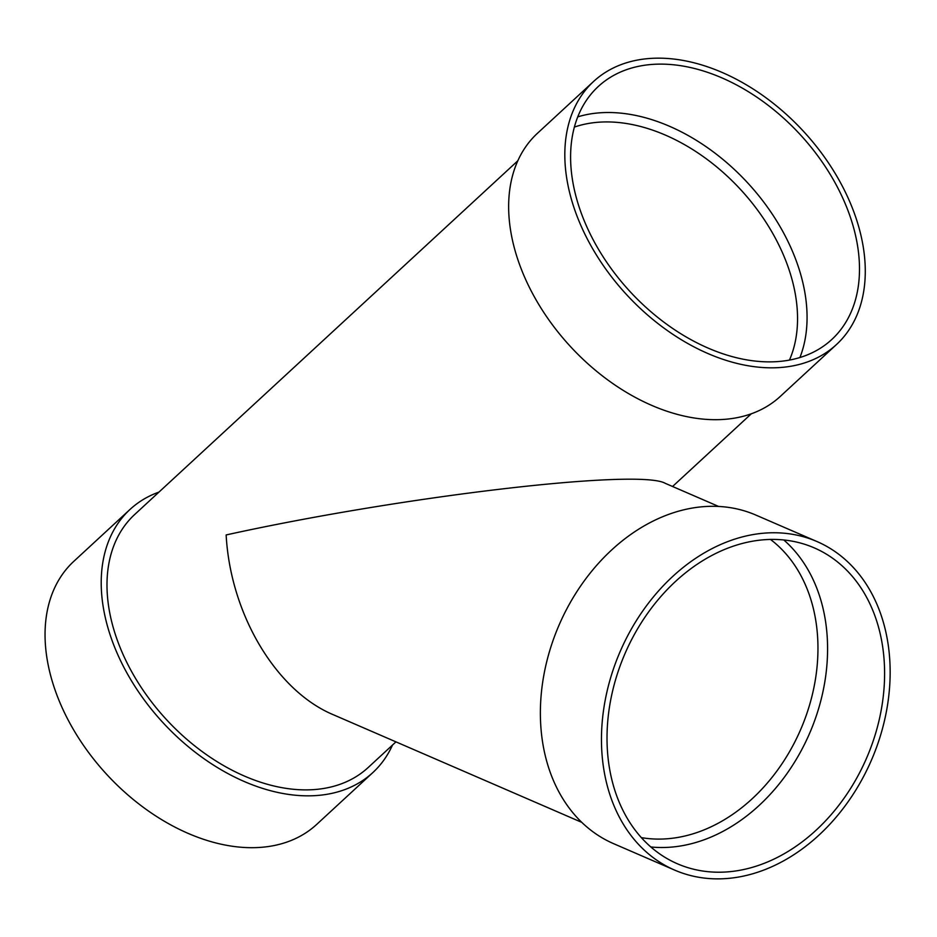 <?xml version="1.0" encoding="UTF-8"?>
<svg xmlns="http://www.w3.org/2000/svg" width="937" height="937" viewBox="0 0 937 937"><rect width="100%" height="100%" fill="white"/><g stroke="black" fill="none" stroke-linecap="round" stroke-linejoin="round"><path stroke-width="1.41" d="M783.789 539.981A172.139 131.613 -66.6 0 1 811.395 729.068A172.139 131.613 -66.6 0 1 658.207 847.458A172.139 131.613 -66.6 0 1 650.805 846.966M674.64 870.098L613.548 843.64A179.026 136.872 -66.6 0 1 559.12 624.956A179.026 136.872 -66.6 0 1 755.878 515.081L816.97 541.539A179.026 136.872 -66.6 0 1 880.452 735.639A179.026 136.872 -66.6 0 1 713.994 878.812A179.026 136.872 -66.6 0 1 674.64 870.098A179.026 136.872 -66.6 0 1 620.212 651.414A179.026 136.872 -66.6 0 1 816.97 541.539M715.224 872.16A172.139 131.613 -66.6 0 1 677.381 863.773A172.139 131.613 -66.6 0 1 625.038 653.511A172.139 131.613 -66.6 0 1 814.23 547.864A172.139 131.613 -66.6 0 1 875.275 734.491A172.139 131.613 -66.6 0 1 715.224 872.16M577.742 116.867A172.139 115.755 -132.7 0 1 798.008 265.803A172.139 115.755 -132.7 0 1 799.917 357.512M850.433 217.396A172.139 115.755 -132.7 0 1 831.81 339.475A172.139 115.755 -132.7 0 1 629.992 291.512A172.139 115.755 -132.7 0 1 598.274 86.509A172.139 115.755 -132.7 0 1 734.725 83.979A172.139 115.755 -132.7 0 1 850.433 217.396M855.856 217.571A179.026 120.381 -132.7 0 1 836.483 344.535A179.026 120.381 -132.7 0 1 626.595 294.651A179.026 120.381 -132.7 0 1 593.601 81.449A179.026 120.381 -132.7 0 1 735.51 78.813A179.026 120.381 -132.7 0 1 855.856 217.571M581.795 822.37L333.478 714.802C276.169 690.932 230.432 614.297 226.145 534.945C401.832 496.223 639.315 468.301 665.258 483.328L718.644 506.46M395.953 741.87L368.206 767.485A172.139 115.755 -132.7 0 1 166.388 719.522A172.139 115.755 -132.7 0 1 134.67 514.518L517.81 160.801M392.498 745.056A179.026 120.381 -132.7 0 1 372.879 772.545A179.026 120.381 -132.7 0 1 162.991 722.661A179.026 120.381 -132.7 0 1 129.997 509.459A179.026 120.381 -132.7 0 1 158.962 492.089M372.879 772.545L316.706 824.396A179.026 120.381 -132.7 0 1 106.818 774.512A179.026 120.381 -132.7 0 1 73.824 561.322L129.997 509.459M836.483 344.535L780.31 396.398A179.026 120.381 -132.7 0 1 570.422 346.514A179.026 120.381 -132.7 0 1 537.428 133.312L593.601 81.449M770.483 539.443A165.252 126.343 -66.6 0 1 804.075 721.197A165.252 126.343 -66.6 0 1 655.361 839.037A165.252 126.343 -66.6 0 1 641.318 837.619M574.369 127.092A165.252 111.116 -132.7 0 1 788.849 269.083A165.252 111.116 -132.7 0 1 789.458 360.066M672.567 486.49L751.345 413.767"/></g></svg>
